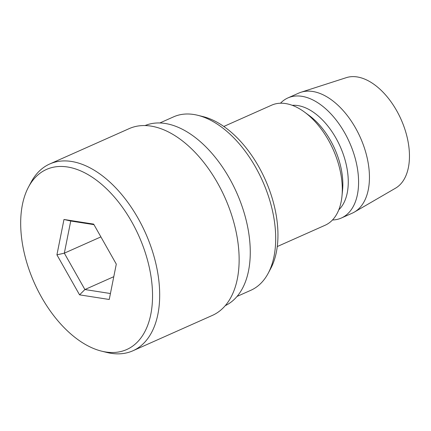 <?xml version="1.0" encoding="UTF-8"?>
<svg xmlns="http://www.w3.org/2000/svg" width="431" height="431" viewBox="0 0 431 431"><rect width="100%" height="100%" fill="white"/><g stroke="black" fill="none" stroke-linecap="round" stroke-linejoin="round"><path stroke-width="0.65" d="M131.692 221.76A98.586 57.296 -114 0 0 28.505 187.038A98.586 57.296 -114 0 0 41.532 297.196A98.586 57.296 -114 0 0 101.554 351.141A98.586 57.296 -114 0 0 150.29 316.71A98.586 57.296 -114 0 0 131.692 221.76M28.505 187.038L31.054 182.259A102.233 59.419 66 0 1 49.737 163.985A102.233 59.419 66 0 1 138.06 218.269A102.233 59.419 66 0 1 132.888 350.786A102.233 59.419 66 0 1 106.807 352.439L101.554 351.141M132.888 350.786L212.338 315.422A102.233 59.419 -114 0 0 217.51 182.906A102.233 59.419 -114 0 0 129.181 128.621L49.737 163.985M197.818 115.309L203.071 116.607A91.28 53.051 66 0 1 258.648 166.555A91.28 53.051 66 0 1 270.711 268.556L268.163 273.335A94.933 55.173 -114 0 0 255.615 167.25A94.933 55.173 -114 0 0 197.818 115.309A94.933 55.173 -114 0 0 173.601 116.844L159.842 122.97M145.075 125.556A98.586 57.296 66 0 1 229.416 178.262A98.586 57.296 66 0 1 225.246 305.665M223.813 126.466L271.616 105.186A65.722 38.197 66 0 1 304.555 112.108A65.722 38.197 66 0 1 328.395 140.08A65.722 38.197 66 0 1 341.972 196.164A65.722 38.197 66 0 1 325.071 225.273L277.268 246.548M304.555 112.108L309.296 115.594A58.422 33.952 66 0 1 330.485 140.458A58.422 33.952 66 0 1 342.553 190.308L341.972 196.164M292.283 105.326A58.422 33.952 66 0 1 335.916 138.044A58.422 33.952 66 0 1 338.798 209.816M280.495 103.219A65.722 38.197 66 0 1 287.903 97.934A65.722 38.197 66 0 1 344.681 132.834A65.722 38.197 66 0 1 341.357 218.021A65.722 38.197 66 0 1 332.473 219.988M287.903 97.934L298.758 93.101A65.722 38.197 66 0 1 300.994 92.25A65.722 38.197 66 0 1 355.543 128.002A65.722 38.197 66 0 1 354.347 212.1A65.722 38.197 66 0 1 352.213 213.189L341.357 218.021M300.994 92.25L346.33 77.65A60.609 35.223 66 0 1 396.639 110.622A60.609 35.223 66 0 1 395.534 188.18L354.347 212.1M237.055 296.426L250.81 290.3A94.933 55.173 -114 0 0 268.163 273.335M79.563 294.847L56.924 254.845L63.977 219.476L93.662 224.109L116.295 264.117L109.242 299.486L79.563 294.847L84.902 289.54L110.433 293.527M93.963 224.648L70.738 221.017L64.327 253.169L84.902 289.54L113.789 276.68M100.892 236.894L64.327 253.169L56.924 254.845M70.738 221.017L63.977 219.476"/></g></svg>
